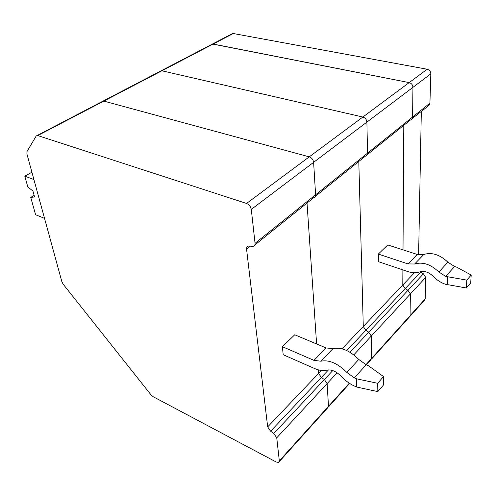 <?xml version="1.0" encoding="UTF-8"?>
<svg xmlns="http://www.w3.org/2000/svg" width="496" height="496" viewBox="0 0 496 496"><rect width="100%" height="100%" fill="white"/><g stroke="black" fill="none" stroke-linecap="round" stroke-linejoin="round"><path stroke-width="0.74" d="M231.551 34.063L233.3 33.517L427.174 69.235C429.443 69.893 430.664 71.43 430.832 73.836L429.883 104.16L428.897 105.474L412.232 118.538M418.618 254.808L421.321 111.234M353.784 354.869L371.287 336.028L371.746 358.261L371.287 336.028L368.745 332.177L371.287 336.028L425.742 277.388L423.435 273.823L420.044 271.796M425.742 277.388L425.208 298.896L424.235 300.52L409.956 316.392M430.832 73.836L412.951 87.333C412.753 84.878 411.494 83.303 409.188 82.603L213.119 44.051L211.37 44.584M371.647 358.968L409.126 317.316L410.08 315.692L371.746 358.261L370.828 359.873L371.746 358.261L365.98 364.659M349.947 352.241L368.745 332.177L365.825 330.336L363.283 326.492L358.794 161.467L363.283 326.492L365.825 330.336L368.745 332.177L407.979 290.315L410.353 293.961L410.08 315.692L410.353 293.961L407.979 290.315L405.164 288.647L420.664 272.217M342.023 348.818L402.789 285.002L405.164 288.647L402.789 285.002L402.888 269.911L402.789 285.002L414.445 272.763M403.012 249.86L403.794 125.321L403.012 249.86M409.783 120.106L410.39 120.013C411.761 119.598 412.492 118.612 412.579 117.056L430.106 103.013M312.895 197.873L313.534 197.823C314.941 197.482 315.63 196.466 315.599 194.779L313.621 162.328C313.212 159.619 311.761 157.79 309.268 156.854C311.761 157.79 313.212 159.619 313.621 162.328L366.897 122.109L367.536 153.159L366.897 122.109C366.606 119.524 365.261 117.837 362.861 117.031C365.261 117.837 366.606 119.524 366.897 122.109L412.951 87.333L412.579 117.056L412.951 87.333C412.753 84.878 411.494 83.303 409.188 82.603L212.455 44.02L161.225 70.736L161.894 70.785L161.225 70.736L102.263 101.488M445.693 276.408L466.817 280.11L471.2 275.038L470.71 282.894L466.358 287.996L445.371 284.239C440.783 282.646 436.734 280.017 433.231 276.359C428.786 272.106 424.316 270.605 419.814 271.876C416.249 273.135 412.281 273.042 407.929 271.61L378.429 261.659L378.33 254.076L387.779 244.95L417.241 254.448L423.813 254.479L414.619 264.008C422.697 261.634 430.788 264.3 438.886 272.019L445.693 276.408L454.621 266.495L456.568 267.121L471.2 275.038M423.813 254.479C431.867 252.042 439.89 254.615 447.888 262.198L454.621 266.495M378.33 254.076L408.01 263.915L414.619 264.008M466.817 280.11L466.358 287.996M423.435 273.823L407.979 290.315L405.164 288.647L346.76 350.542M409.126 317.316L410.08 315.692L425.208 298.896M427.174 69.235L362.861 117.031L161.894 70.785L362.861 117.031L309.268 156.854L103.292 100.948L36.196 136.009L26.976 151.565L26.914 153.965L61.882 281.759L63.228 284.289L151.007 394.841L153.146 396.701L276.198 461.999L278.541 462.433L279.322 460.889L276.749 437.819L273.792 433.498L270.636 431.216L328.513 369.88M364.765 156.24L365.391 156.166C366.786 155.781 367.499 154.777 367.536 153.159C367.499 154.777 366.786 155.781 365.391 156.166L315.357 196.36M367.232 154.69L410.39 120.013C411.761 119.598 412.492 118.612 412.579 117.056L315.599 194.779C315.63 196.466 314.941 197.482 313.534 197.823L254.894 244.931M447.659 277.059L447.318 284.896M270.636 431.216L267.679 426.895L318.606 373.407L318.364 369.861L318.606 373.407L321.346 377.481L324.378 379.521L321.346 377.481L318.606 373.407L321.42 370.456M316.603 343.951L307.024 203.05L316.603 343.951M276.749 437.819L327.112 383.594L324.378 379.521L332.76 370.58M279.285 461.609L327.633 407.873L328.501 406.286L327.112 383.594L328.501 406.286L279.322 460.889M294.736 334.775L326.101 347.932L332.959 348.663L320.856 361.212C329.065 359.588 337.733 363.326 346.859 372.44L354.355 377.878L356.469 378.789L356.754 387.06L354.659 386.142C349.723 383.923 345.266 380.674 341.304 376.402C336.3 371.38 331.514 369.291 326.932 370.128C323.324 371.051 319.195 370.512 314.557 368.503L283.185 354.708L282.404 346.685L294.736 334.775M356.469 378.789L377.698 383.296L383.52 376.551L368.274 365.62L366.178 364.746L358.763 359.451C349.767 350.523 341.167 346.927 332.959 348.663M383.52 376.551L383.606 384.846L377.828 391.611L356.754 387.06M255.056 243.294L315.599 194.779L313.621 162.328L251.28 209.399L255.056 243.294C255.18 245.055 254.541 246.072 253.134 246.345L248.428 246.097C247.039 246.376 246.413 247.374 246.549 249.104L267.679 426.895M251.28 209.399C250.709 206.547 249.141 204.563 246.555 203.453L37.243 135.396M31.905 172.217L24.8 176.161L33.914 179.552M44.541 218.376L35.594 214.731L30.74 197.396L34.584 196.968L32.922 190.985L27.857 187.085L24.8 176.161M34.15 195.418L30.74 197.396M282.404 346.685L313.974 360.369L320.856 361.212M377.698 383.296L377.828 391.611M327.633 407.873L328.501 406.286L349.283 383.203M337.137 372.8L327.112 383.594L324.378 379.521L273.792 433.498M246.555 203.453L309.268 156.854L103.292 100.948M160.165 71.294L161.225 70.736M37.901 135.501L233.3 33.517M447.888 262.198L438.886 272.019M417.241 254.448L408.01 263.915M250.207 246.177L246.549 249.104M326.101 347.932L313.974 360.369M358.763 359.451L346.859 372.44M366.178 364.746L354.355 377.878M232.643 33.492L212.455 44.02M328.426 406.999L349.63 383.427M366.37 364.827L370.828 359.873"/></g></svg>
